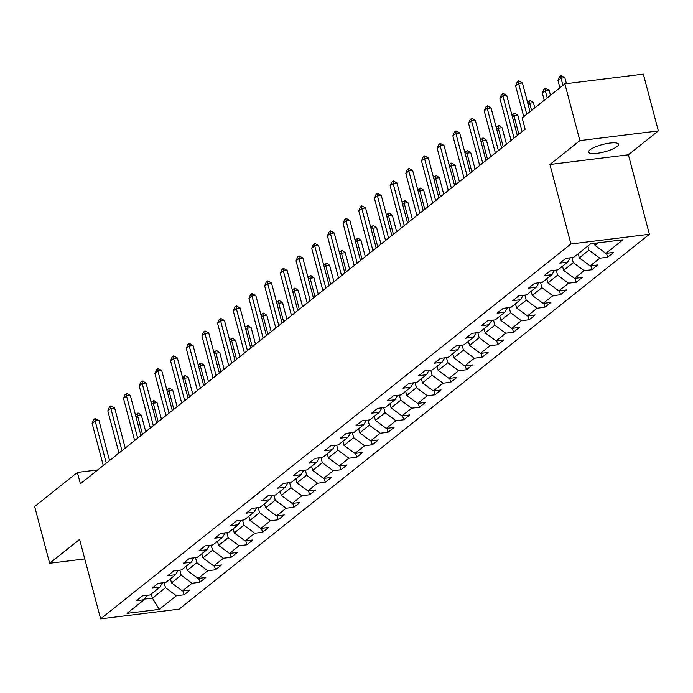 <?xml version="1.0" encoding="UTF-8"?>
<svg xmlns="http://www.w3.org/2000/svg" width="693" height="693" viewBox="0 0 693 693"><rect width="100%" height="100%" fill="white"/><g stroke="black" fill="none" stroke-linecap="round" stroke-linejoin="round"><path stroke-width="1.04" d="M589.96 149.861A15.506 3.794 165.2 0 0 588.548 152.148A15.506 3.794 165.2 0 0 600.71 152.729A15.506 3.794 165.2 0 0 617.108 146.509A15.506 3.794 165.2 0 0 618.52 144.222A15.506 3.794 165.2 0 0 606.358 143.642A15.506 3.794 165.2 0 0 589.96 149.861M658.35 130.908L579.885 140.618L549.921 164.501L628.386 154.79L658.35 130.908L643.347 74.134L564.882 83.853L522.158 117.905L525.155 129.262L80.379 483.792L77.382 472.435L34.65 506.496L49.653 563.262L84.771 558.922M628.386 154.79L649.393 234.269L179.071 609.147L100.606 618.866L570.928 243.979L649.393 234.269M159.277 609.372L176.368 595.746L184.113 594.785L190.142 589.977L182.398 590.938L192.056 583.246L199.792 582.285L205.821 577.477L198.085 578.438L207.735 570.737L215.48 569.785L221.509 564.977L213.765 565.93L223.423 558.237L231.159 557.285L237.197 552.477L229.452 553.43L239.102 545.737L246.847 544.785L252.876 539.968L245.14 540.93L254.79 533.238L262.526 532.276L268.563 527.468L260.819 528.43L270.469 520.738L278.214 519.776L284.243 514.968L276.507 515.93L286.157 508.238L293.893 507.276L299.93 502.468L292.186 503.43L301.836 495.729L309.58 494.776L315.61 489.968L307.874 490.921L317.524 483.229L325.26 482.276L331.297 477.468L323.553 478.421L333.203 470.729L340.947 469.776L346.976 464.96L339.241 465.921L348.891 458.229L356.635 457.267L362.664 452.46L354.92 453.421L364.579 445.729L372.314 444.767L378.343 439.96L370.608 440.921L380.258 433.229L388.002 432.267L394.031 427.46L386.287 428.421L395.946 420.72L403.681 419.767L409.719 414.96L401.975 415.913L411.625 408.22L419.369 407.267L425.398 402.46L417.662 403.413L427.312 395.72L435.048 394.767L441.086 389.951L433.342 390.913L442.992 383.22L450.736 382.259L456.765 377.451L449.029 378.413L458.679 370.72L466.415 369.759L472.453 364.951L464.708 365.913L474.358 358.22L482.103 357.259L488.132 352.451L480.396 353.413L490.046 345.712L497.782 344.759L503.82 339.951L496.075 340.904L505.725 333.212L513.47 332.259L519.499 327.451L511.763 328.404L521.413 320.712L529.157 319.759L535.187 314.943L527.442 315.904L537.101 308.212L544.837 307.25L550.866 302.443L543.13 303.404L552.78 295.712L560.524 294.75L566.553 289.943L558.809 290.904L568.468 283.212L576.204 282.25L582.241 277.443L574.497 278.404L584.147 270.703L591.891 269.75L597.92 264.943L590.185 265.895L599.835 258.203L607.57 257.25L613.608 252.443L605.864 253.395L622.955 239.778L590.722 243.763L573.631 257.389L565.886 258.35L559.857 263.158L567.602 262.197L557.943 269.889L550.207 270.85L544.178 275.658L551.914 274.697L542.264 282.389L534.52 283.35L528.49 288.158L536.235 287.197L526.576 294.889L518.84 295.85L512.803 300.658L520.547 299.705L510.897 307.397L503.153 308.35L497.124 313.158L504.859 312.205L495.209 319.897L487.474 320.85L481.436 325.667L489.18 324.705L479.53 332.397L471.786 333.359L465.757 338.167L473.492 337.205L463.842 344.897L456.107 345.859L450.069 350.667L457.813 349.705L448.163 357.397L440.419 358.359L434.39 363.167L442.125 362.205L432.475 369.897L424.74 370.859L418.702 375.667L426.446 374.714L416.796 382.406L409.052 383.359L403.023 388.167L410.758 387.214L401.108 394.906L393.364 395.859L387.335 400.675L395.079 399.714L385.421 407.406L377.685 408.368L371.656 413.175L379.392 412.214L369.741 419.906L361.997 420.868L355.968 425.675L363.712 424.714L354.054 432.406L346.318 433.368L340.28 438.175L348.025 437.214L338.375 444.906L330.63 445.868L324.601 450.675L332.337 449.722L322.687 457.415L314.951 458.368L308.913 463.175L316.658 462.222L307.008 469.915L299.263 470.868L293.234 475.684L300.97 474.722L291.32 482.415L283.584 483.376L277.546 488.184L285.291 487.222L275.641 494.915L267.896 495.876L261.867 500.684L269.603 499.722L259.953 507.415L252.209 508.376L246.18 513.184L253.924 512.222L244.274 519.915L236.53 520.876L230.5 525.684L238.236 524.731L228.586 532.423L220.842 533.376L214.813 538.184L222.557 537.231L212.898 544.923L205.163 545.876L199.125 550.692L206.869 549.731L197.219 557.423L189.475 558.385L183.446 563.192L191.181 562.231L181.531 569.923L173.796 570.885L167.758 575.692L175.502 574.731L165.852 582.423L158.108 583.385L152.079 588.192L159.814 587.231L150.164 594.923L142.429 595.885L136.391 600.692L144.135 599.74L127.044 613.357L159.277 609.372L152.417 598.128L165.488 587.707L164.146 582.64M587.863 246.05L588.946 250.173L579.296 257.865L578.205 253.742M570.235 257.813L567.602 262.197M599.835 258.203L588.946 250.173M590.185 265.895L579.296 257.865M571.924 257.597L573.267 262.673L563.617 270.365L562.525 266.242M554.547 270.313L551.914 274.697M584.147 270.703L573.267 262.673M574.497 278.404L563.617 270.365M556.245 270.105L557.579 275.173L547.929 282.865L546.838 278.742M538.868 282.813L536.235 287.197M568.468 283.212L557.579 275.173M558.809 290.904L547.929 282.865M540.557 282.605L541.9 287.673L532.25 295.374L531.159 291.242M523.18 295.313L520.547 299.705M552.78 295.712L541.9 287.673M543.13 303.404L532.25 295.374M524.878 295.105L526.212 300.182L516.562 307.874L515.471 303.742M507.493 307.813L504.859 312.205M537.101 308.212L526.212 300.182M527.442 315.904L516.562 307.874M509.19 307.605L510.533 312.682L500.883 320.374L499.792 316.251M491.813 320.313L489.18 324.705M521.413 320.712L510.533 312.682M511.763 328.404L500.883 320.374M493.503 320.105L494.845 325.182L485.195 332.874L484.104 328.751M476.126 332.822L473.492 337.205M505.725 333.212L494.845 325.182M496.075 340.904L485.195 332.874M477.824 332.605L479.166 337.682L469.507 345.374L468.425 341.251M460.447 345.322L457.813 349.705M490.046 345.712L479.166 337.682M480.396 353.413L469.507 345.374M462.136 345.114L463.478 350.182L453.828 357.874L452.737 353.751M444.759 357.822L442.125 362.205M474.358 358.22L463.478 350.182M464.708 365.913L453.828 357.874M446.457 357.614L447.799 362.682L438.141 370.383L437.058 366.25M429.08 370.322L426.446 374.714M458.679 370.72L447.799 362.682M449.029 378.413L438.141 370.383M430.769 370.114L432.111 375.19L422.461 382.882L421.37 378.75M413.392 382.822L410.758 387.214M442.992 383.22L432.111 375.19M433.342 390.913L422.461 382.882M415.09 382.614L416.424 387.69L406.774 395.382L405.682 391.259M397.713 395.322L395.079 399.714M427.312 395.72L416.424 387.69M417.662 403.413L406.774 395.382M399.402 395.114L400.745 400.19L391.095 407.882L390.003 403.759M382.025 407.83L379.392 412.214M411.625 408.22L400.745 400.19M401.975 415.913L391.095 407.882M383.723 407.614L385.057 412.69L375.407 420.382L374.315 416.259M366.346 420.33L363.712 424.714M395.946 420.72L385.057 412.69M386.287 428.421L375.407 420.382M368.035 420.123L369.378 425.19L359.728 432.882L358.636 428.759M350.658 432.83L348.025 437.214M380.258 433.229L369.378 425.19M370.608 440.921L359.728 432.882M352.347 432.623L353.69 437.69L344.04 445.391L342.948 441.259M334.97 445.33L332.337 449.722M364.579 445.729L353.69 437.69M354.92 453.421L344.04 445.391M336.668 445.123L338.011 450.199L328.361 457.891L327.269 453.759M319.291 457.83L316.658 462.222M348.891 458.229L338.011 450.199M339.241 465.921L328.361 457.891M320.98 457.623L322.323 462.699L312.673 470.391L311.581 466.268M303.603 470.33L300.97 474.722M333.203 470.729L322.323 462.699M323.553 478.421L312.673 470.391M305.301 470.123L306.644 475.199L296.985 482.891L295.902 478.768M287.924 482.839L285.291 487.222M317.524 483.229L306.644 475.199M307.874 490.921L296.985 482.891M289.613 482.623L290.956 487.699L281.306 495.391L280.215 491.268M272.236 495.339L269.603 499.722M301.836 495.729L290.956 487.699M292.186 503.43L281.306 495.391M273.934 495.131L275.277 500.199L265.618 507.891L264.527 503.768M256.557 507.839L253.924 512.222M286.157 508.238L275.277 500.199M276.507 515.93L265.618 507.891M258.246 507.631L259.589 512.699L249.939 520.4L248.848 516.268M240.869 520.339L238.236 524.731M270.469 520.738L259.589 512.699M260.819 528.43L249.939 520.4M242.567 520.131L243.901 525.207L234.251 532.9L233.16 528.768M225.19 532.839L222.557 537.231M254.79 533.238L243.901 525.207M245.14 540.93L234.251 532.9M226.88 532.631L228.222 537.707L218.572 545.4L217.481 541.276M209.503 545.339L206.869 549.731M239.102 545.737L228.222 537.707M229.452 553.43L218.572 545.4M211.2 545.131L212.534 550.207L202.884 557.9L201.793 553.776M193.823 557.848L191.181 562.231M223.423 558.237L212.534 550.207M213.765 565.93L202.884 557.9M195.513 557.631L196.855 562.707L187.205 570.4L186.114 566.276M178.136 570.348L175.502 574.731M207.735 570.737L196.855 562.707M198.085 578.438L187.205 570.4M179.825 570.14L181.168 575.207L171.517 582.9L170.426 578.776M162.448 582.848L159.814 587.231M192.056 583.246L181.168 575.207M182.398 590.938L171.517 582.9M151.325 594.005L152.417 598.128L144.508 599.107M146.769 595.348L144.135 599.74M176.368 595.746L165.488 587.707M579.885 140.618L564.882 83.853M549.921 164.501L570.928 243.979M100.606 618.866L79.608 539.388L49.653 563.262M97.791 469.906L77.382 472.435M594.438 243.304L594.984 245.365L598.137 242.845M605.864 253.395L594.984 245.365M184.113 594.785L183.073 590.852M199.792 582.285L198.752 578.352M215.48 569.785L214.44 565.852M231.159 557.285L230.119 553.352M246.847 544.785L245.807 540.852M262.526 532.276L261.486 528.343M278.214 519.776L277.174 515.843M293.893 507.276L292.853 503.343M309.58 494.776L308.541 490.843M325.26 482.276L324.229 478.343M340.947 469.776L339.908 465.843M356.635 457.267L355.596 453.335M372.314 444.767L371.275 440.835M388.002 432.267L386.963 428.335M403.681 419.767L402.642 415.835M419.369 407.267L418.329 403.335M435.048 394.767L434.009 390.835M450.736 382.259L449.696 378.326M466.415 369.759L465.375 365.826M482.103 357.259L481.063 353.326M497.782 344.759L496.751 340.826M513.47 332.259L512.43 328.326M529.157 319.759L528.118 315.826M544.837 307.25L543.797 303.317M560.524 294.75L559.485 290.817M576.204 282.25L575.164 278.317M591.891 269.75L590.852 265.817M607.57 257.25L606.531 253.317M103.274 465.54L92.134 423.362L93.694 419.611L95.21 418.407L95.149 420.954L98.969 420.486L109.546 460.542M92.134 423.362L95.149 420.954L106.289 463.132M95.21 418.407L98.969 420.486M135.629 415.523L136.114 414.362L138.254 413.08L141.381 415.237L137.56 415.705L136.001 416.943M145.729 431.696L141.381 415.237M142.472 434.294L137.56 415.705L137.621 413.158M118.962 453.04L107.813 410.862L109.381 407.112L110.889 405.907L110.837 408.454L114.648 407.986L125.234 448.042M107.813 410.862L110.837 408.454L121.977 450.632M110.889 405.907L114.648 407.986M134.641 440.54L123.501 398.362L125.069 394.612L126.576 393.407L126.516 395.954L130.336 395.486L140.913 435.533M123.501 398.362L126.516 395.954L137.656 438.132M126.576 393.407L130.336 395.486M151.308 403.014L151.793 401.862L153.941 400.58L157.06 402.728L153.248 403.205L151.689 404.443M161.417 419.196L157.06 402.728M158.16 421.794L153.248 403.205L153.3 400.658M166.996 390.514L167.481 389.362L169.62 388.08L172.748 390.228L168.927 390.705L167.377 391.943M177.096 406.696L172.748 390.228M173.839 409.294L168.927 390.705L168.988 388.158M150.329 428.031L139.18 385.854L140.748 382.112L142.256 380.907L142.204 383.454L146.015 382.978L156.601 423.033M139.18 385.854L142.204 383.454L153.344 425.632M142.256 380.907L146.015 382.978M166.008 415.531L154.868 373.354L156.436 369.603L157.943 368.407L157.883 370.954L161.703 370.478L172.28 410.533M154.868 373.354L157.883 370.954L169.031 413.132M157.943 368.407L161.703 370.478M181.696 403.031L170.556 360.854L172.115 357.103L173.622 355.899L173.571 358.454L177.382 357.978L187.968 398.033M170.556 360.854L173.571 358.454L184.71 400.623M173.622 355.899L177.382 357.978M182.675 378.014L183.16 376.853L185.308 375.571L188.427 377.728L184.615 378.205L183.056 379.443M192.784 394.196L188.427 377.728M189.527 396.794L184.615 378.205L184.667 375.658M198.363 365.514L198.848 364.353L200.987 363.071L204.114 365.228L200.294 365.705L198.744 366.944M208.463 381.696L204.114 365.228M205.206 384.286L200.294 365.705L200.355 363.149M214.05 353.014L214.527 351.853L216.675 350.571L219.802 352.728L215.982 353.196L214.423 354.444M224.151 369.196L219.802 352.728M220.894 371.786L215.982 353.196L216.034 350.649M197.384 390.531L186.235 348.354L187.803 344.603L189.31 343.399L189.25 345.946L193.07 345.478L203.655 385.533M186.235 348.354L189.25 345.946L200.398 388.123M189.31 343.399L193.07 345.478M229.729 340.514L230.215 339.353L232.354 338.071L235.481 340.228L231.661 340.696L230.111 341.935M239.83 356.687L235.481 340.228M236.573 359.286L231.661 340.696L231.722 338.149M213.063 378.031L201.923 335.854L203.482 332.103L204.989 330.899L204.937 333.446L208.749 332.978L219.334 373.025M201.923 335.854L204.937 333.446L216.077 375.623M204.989 330.899L208.749 332.978M245.417 328.006L245.894 326.853L248.042 325.571L251.169 327.72L247.349 328.196L245.79 329.435M255.518 344.187L251.169 327.72M252.261 346.786L247.349 328.196L247.41 325.649M228.751 365.523L217.602 323.354L219.17 319.603L220.677 318.399L220.617 320.946L224.437 320.478L235.022 360.525M217.602 323.354L220.617 320.946L231.765 363.123M220.677 318.399L224.437 320.478M261.096 315.506L261.582 314.353L263.73 313.071L266.848 315.22L263.037 315.696L261.478 316.935M271.197 331.687L266.848 315.22M267.948 334.286L263.037 315.696L263.089 313.149M244.43 353.023L233.29 310.845L234.849 307.103L236.356 305.899L236.304 308.446L240.124 307.969L250.701 348.025M233.29 310.845L236.304 308.446L247.444 350.623M236.356 305.899L240.124 307.969M276.784 303.006L277.269 301.845L279.409 300.563L282.536 302.72L278.716 303.196L277.157 304.435M286.885 319.187L282.536 302.72M283.628 321.786L278.716 303.196L278.777 300.649M260.118 340.523L248.969 298.345L250.537 294.594L252.044 293.399L251.983 295.946L255.804 295.469L266.389 335.525M248.969 298.345L251.983 295.946L263.132 338.123M252.044 293.399L255.804 295.469M292.463 290.506L292.948 289.345L295.097 288.063L298.215 290.22L294.404 290.696L292.844 291.935M302.572 306.687L298.215 290.22M299.315 309.277L294.404 290.696L294.456 288.141M275.797 328.023L264.657 285.845L266.216 282.094L267.732 280.89L267.671 283.446L271.491 282.969L282.068 323.025M264.657 285.845L267.671 283.446L278.811 325.615M267.732 280.89L271.491 282.969M308.151 278.006L308.636 276.845L310.776 275.563L313.903 277.72L310.083 278.188L308.524 279.435M318.252 294.187L313.903 277.72M314.994 296.777L310.083 278.188L310.143 275.641M291.484 315.523L280.336 273.345L281.904 269.594L283.411 268.39L283.359 270.937L287.171 270.469L297.756 310.525M280.336 273.345L283.359 270.937L294.499 313.115M283.411 268.39L287.171 270.469M323.83 265.497L324.315 264.345L326.464 263.063L329.582 265.22L325.771 265.688L324.211 266.926M333.939 281.679L329.582 265.22M330.682 284.277L325.771 265.688L325.823 263.141M307.164 303.023L296.024 260.845L297.592 257.094L299.099 255.89L299.038 258.437L302.858 257.969L313.435 298.016M296.024 260.845L299.038 258.437L310.187 300.615M299.099 255.89L302.858 257.969M339.518 252.997L340.003 251.845L342.143 250.563L345.27 252.711L341.45 253.188L339.899 254.426M349.618 269.179L345.27 252.711M346.361 271.777L341.45 253.188L341.51 250.641M322.851 290.514L311.703 248.345L313.271 244.594L314.778 243.39L314.726 245.937L318.537 245.469L329.123 285.516M311.703 248.345L314.726 245.937L325.866 288.115M314.778 243.39L318.537 245.469M355.206 240.497L355.682 239.345L357.831 238.063L360.958 240.211L357.138 240.688L355.578 241.926M365.306 256.679L360.958 240.211M362.049 259.277L357.138 240.688L357.19 238.141M338.531 278.014L327.391 235.837L328.958 232.094L330.466 230.89L330.405 233.437L334.225 232.961L344.811 273.016M327.391 235.837L330.405 233.437L341.554 275.615M330.466 230.89L334.225 232.961M370.885 227.997L371.37 226.836L373.51 225.554L376.637 227.711L372.817 228.188L371.266 229.426M380.985 244.179L376.637 227.711M377.728 246.777L372.817 228.188L372.877 225.641M354.218 265.514L343.078 223.337L344.638 219.586L346.145 218.39L346.093 220.937L349.904 220.461L360.49 260.516M343.078 223.337L346.093 220.937L357.233 263.115M346.145 218.39L349.904 220.461M386.573 215.497L387.049 214.336L389.197 213.054L392.325 215.211L388.504 215.688L386.945 216.926M396.673 231.679L392.325 215.211M393.416 234.269L388.504 215.688L388.556 213.132M369.906 253.014L358.757 210.837L360.325 207.086L361.833 205.882L361.772 208.437L365.592 207.961L376.178 248.016M358.757 210.837L361.772 208.437L372.921 250.606M361.833 205.882L365.592 207.961M402.252 202.997L402.737 201.836L404.877 200.554L408.004 202.711L404.192 203.179L402.633 204.426M412.352 219.179L408.004 202.711M409.095 221.769L404.192 203.179L404.244 200.632M385.585 240.514L374.445 198.337L376.004 194.586L377.512 193.382L377.46 195.928L381.28 195.461L391.857 235.516M374.445 198.337L377.46 195.928L388.6 238.106M377.512 193.382L381.28 195.461M417.94 190.488L418.416 189.336L420.564 188.054L423.692 190.211L419.871 190.679L418.312 191.918M428.04 206.67L423.692 190.211M424.783 209.269L419.871 190.679L419.932 188.132M401.273 228.014L390.124 185.837L391.692 182.086L393.2 180.882L393.139 183.428L396.959 182.961L407.545 223.007M390.124 185.837L393.139 183.428L404.288 225.606M393.2 180.882L396.959 182.961M433.619 177.988L434.104 176.836L436.252 175.554L439.371 177.703L435.559 178.179L434 179.418M443.719 194.17L439.371 177.703M440.471 196.769L435.559 178.179L435.611 175.632M416.952 215.506L405.812 173.337L407.371 169.586L408.879 168.382L408.827 170.928L412.647 170.461L423.224 210.507M405.812 173.337L408.827 170.928L419.967 213.106M408.879 168.382L412.647 170.461M449.307 165.488L449.792 164.328L451.931 163.054L455.058 165.203L451.238 165.679L449.679 166.918M459.407 181.67L455.058 165.203M456.15 184.269L451.238 165.679L451.299 163.132M432.64 203.006L421.491 160.828L423.059 157.086L424.566 155.882L424.506 158.428L428.326 157.952L438.912 198.007M421.491 160.828L424.506 158.428L435.654 200.606M424.566 155.882L428.326 157.952M464.986 152.988L465.471 151.828L467.619 150.546L470.738 152.703L466.926 153.179L465.367 154.418M475.095 169.17L470.738 152.703M471.838 171.769L466.926 153.179L466.978 150.632M448.319 190.506L437.179 148.328L438.738 144.577L440.254 143.382L440.194 145.928L444.014 145.452L454.591 185.507M437.179 148.328L440.194 145.928L451.334 188.106M440.254 143.382L444.014 145.452M480.673 140.488L481.159 139.328L483.298 138.046L486.425 140.203L482.605 140.679L481.055 141.918M490.774 156.67L486.425 140.203M487.517 159.26L482.605 140.679L482.666 138.124M464.007 178.006L452.858 135.828L454.426 132.077L455.933 130.873L455.881 133.428L459.693 132.952L470.278 173.007M452.858 135.828L455.881 133.428L467.021 175.598M455.933 130.873L459.693 132.952M496.353 127.988L496.838 126.828L498.986 125.546L502.104 127.703L498.293 128.17L496.734 129.418M506.462 144.17L502.104 127.703M503.205 146.76L498.293 128.17L498.345 125.624M479.686 165.506L468.546 123.328L470.114 119.577L471.621 118.373L471.561 120.92L475.381 120.452L485.958 160.507M468.546 123.328L471.561 120.92L482.709 163.098M471.621 118.373L475.381 120.452M512.04 115.48L512.525 114.328L514.665 113.046L517.792 115.203L513.972 115.67L512.422 116.909M522.141 131.661L517.792 115.203M518.884 134.26L513.972 115.67L514.033 113.124M495.374 153.006L484.234 110.828L485.793 107.077L487.3 105.873L487.248 108.42L491.06 107.952L501.645 147.999M484.234 110.828L487.248 108.42L498.388 150.598M487.3 105.873L491.06 107.952M527.728 102.98L528.205 101.828L530.353 100.546L533.48 102.694L529.66 103.17L528.101 104.409M534.823 107.805L533.48 102.694M531.574 110.404L529.66 103.17L529.712 100.624M511.053 140.497L499.913 98.328L501.481 94.577L502.988 93.373L502.927 95.92L506.748 95.452L517.333 135.499M499.913 98.328L502.927 95.92L514.076 138.098M502.988 93.373L506.748 95.452M550.511 95.305L549.159 90.194L545.339 90.67L542.324 93.07L544.239 100.303M542.324 93.07L543.892 89.319L545.4 88.124L549.159 90.194M547.253 97.904L545.339 90.67L545.4 88.124M523.743 116.649L515.601 85.819L517.16 82.077L518.667 80.873L518.615 83.42L522.427 82.943L530.015 111.642M515.601 85.819L518.615 83.42L526.758 114.241M518.667 80.873L522.427 82.943M566.424 83.662L564.847 77.694L561.027 78.17L558.012 80.57L559.918 87.803M558.012 80.57L559.572 76.819L561.087 75.624L564.847 77.694M562.941 85.404L561.027 78.17L561.087 75.624"/></g></svg>
